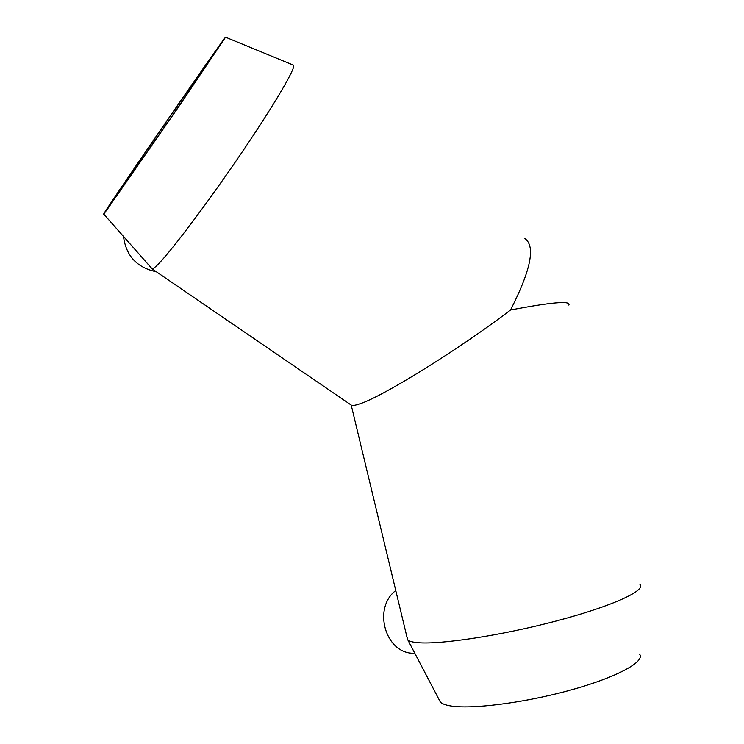 <?xml version="1.0" encoding="UTF-8"?>
<svg xmlns="http://www.w3.org/2000/svg" width="744" height="744" viewBox="0 0 744 744"><rect width="100%" height="100%" fill="white"/><g stroke="black" fill="none" stroke-linecap="round" stroke-linejoin="round"><path stroke-width="1.12" d="M406.922 636.929L407.945 640.138C409.6 641.402 412.92 642.239 417.905 642.667C440.15 644.778 501.67 635.45 556.772 620.849C611.986 606.286 646.396 590.448 639.942 584.44M438.96 699.388L440.42 702.169C442.094 703.731 445.182 704.921 449.674 705.749C469.855 709.636 522.521 703.238 569.123 690.479C615.818 677.765 645.16 661.955 639.701 654.32M117.05 195.068L113.711 199.504C109.628 203.754 212.347 54.591 215.137 52.229L175.37 111.275L117.05 195.068M156.352 271.774C136.961 267.654 126.006 255.88 123.495 236.443M107.378 209.213L176.709 109.638L225.544 37.2C224.177 38.27 192.863 83.03 161.309 128.861C129.716 174.738 101.584 216.29 103.723 214.086L107.378 209.213M151.581 268.193L152.176 268.872C153.059 268.872 154.892 267.477 157.7 264.687C170.581 252.011 208.041 202.359 242.088 152.12C276.201 101.835 297.544 64.895 293.229 65.072L225.572 37.209M413.766 653.251C385.401 653.79 372.4 608.192 395.762 590.522M524.65 238.387C535.764 245.808 531.058 269.681 510.533 309.997C459.327 349.085 382.853 396.422 360.338 403.657C355.865 405.248 352.907 405.778 351.466 405.257L350.712 404.745M510.533 309.997C551.732 302.148 571.169 300.511 568.853 305.096M440.42 702.169L407.945 640.138M103.723 214.086L152.176 268.872M407.628 639.868L351.214 405.154M351.466 405.257L152.102 268.863"/></g></svg>
